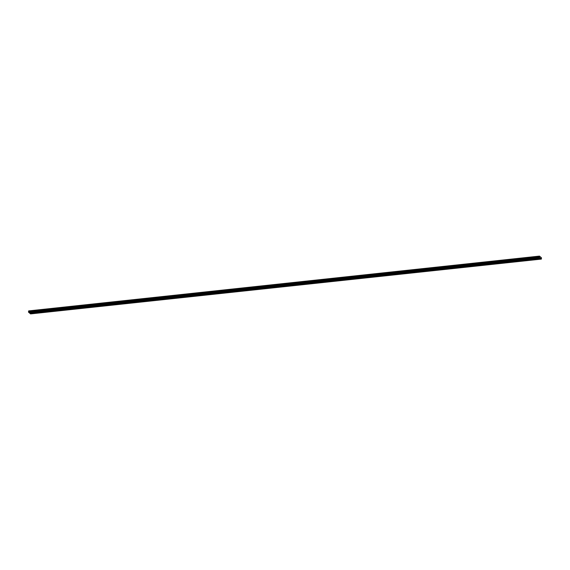 <?xml version="1.0" encoding="UTF-8"?>
<svg xmlns="http://www.w3.org/2000/svg" width="570" height="570" viewBox="0 0 570 570"><rect width="100%" height="100%" fill="white"/><g stroke="black" fill="none" stroke-linecap="round" stroke-linejoin="round"><path stroke-width="0.85" d="M537.254 258.146L536.776 257.996L537.254 258.146M531.874 258.723L531.397 258.573L531.874 258.723M526.495 259.3L526.017 259.151L526.495 259.3M521.122 259.877L520.645 259.728L521.122 259.877M515.743 260.454L515.266 260.305L515.743 260.454M510.364 261.031L509.886 260.882L510.364 261.031M504.992 261.609L504.514 261.459L504.992 261.609M499.612 262.186L499.135 262.036L499.612 262.186M494.233 262.763L493.755 262.613L494.233 262.763M488.853 263.34L488.383 263.19L488.853 263.34M483.481 263.917L483.004 263.767L483.481 263.917M478.102 264.494L477.624 264.345L478.102 264.494M472.722 265.071L472.245 264.922L472.722 265.071M467.35 265.649L466.873 265.499L467.35 265.649M461.971 266.226L461.493 266.076L461.971 266.226M456.591 266.803L456.114 266.653L456.591 266.803M451.219 267.38L450.742 267.23L451.219 267.38M445.84 267.957L445.362 267.807L445.84 267.957M440.46 268.534L439.983 268.385L440.46 268.534M435.088 269.111L434.611 268.962L435.088 269.111M429.709 269.688L429.231 269.539L429.709 269.688M424.329 270.266L423.852 270.116L424.329 270.266M418.957 270.843L418.48 270.693L418.957 270.843M413.578 271.42L413.1 271.27L413.578 271.42M408.198 271.997L407.721 271.847L408.198 271.997M402.826 272.574L402.349 272.424L402.826 272.574M397.447 273.151L396.969 273.002L397.447 273.151M392.067 273.721L391.59 273.579L392.067 273.721M386.688 274.298L386.218 274.156L386.688 274.298M381.316 274.875L380.838 274.733L381.316 274.875M375.936 275.453L375.459 275.31L375.936 275.453M370.557 276.03L370.08 275.887L370.557 276.03M365.185 276.607L364.707 276.464L365.185 276.607M359.805 277.184L359.328 277.041L359.805 277.184M354.426 277.761L353.949 277.611L354.426 277.761M349.054 278.338L348.576 278.189L349.054 278.338M343.674 278.915L343.197 278.766L343.674 278.915M338.295 279.492L337.818 279.343L338.295 279.492M332.923 280.07L332.445 279.92L332.923 280.07M327.543 280.647L327.066 280.497L327.543 280.647M322.164 281.224L321.687 281.074L322.164 281.224M316.792 281.801L316.314 281.651L316.792 281.801M311.412 282.378L310.935 282.228L311.412 282.378M306.033 282.955L305.556 282.805L306.033 282.955M300.661 283.532L300.183 283.383L300.661 283.532M295.281 284.109L294.804 283.96L295.281 284.109M289.902 284.687L289.425 284.537L289.902 284.687M284.523 285.264L284.052 285.114L284.523 285.264M279.15 285.841L278.673 285.691L279.15 285.841M273.771 286.418L273.294 286.268L273.771 286.418M268.392 286.995L267.914 286.845L268.392 286.995M263.019 287.572L262.542 287.423L263.019 287.572M257.64 288.149L257.163 288L257.64 288.149M252.261 288.726L251.783 288.577L252.261 288.726M246.888 289.304L246.411 289.154L246.888 289.304M241.509 289.881L241.032 289.731L241.509 289.881M236.13 290.458L235.652 290.308L236.13 290.458M230.757 291.035L230.28 290.885L230.757 291.035M225.378 291.612L224.901 291.462L225.378 291.612M219.999 292.189L219.521 292.04L219.999 292.189M214.626 292.766L214.149 292.617L214.626 292.766M209.247 293.343L208.77 293.194L209.247 293.343M203.868 293.921L203.39 293.771L203.868 293.921M198.488 294.498L198.018 294.348L198.488 294.498M193.116 295.075L192.639 294.925L193.116 295.075M187.737 295.652L187.259 295.502L187.737 295.652M182.357 296.229L181.887 296.079L182.357 296.229M176.985 296.806L176.508 296.656L176.985 296.806M171.606 297.376L171.128 297.234L171.606 297.376M166.226 297.953L165.749 297.811L166.226 297.953M160.854 298.53L160.377 298.388L160.854 298.53M155.475 299.108L154.997 298.965L155.475 299.108M150.095 299.685L149.618 299.542L150.095 299.685M144.723 300.262L144.246 300.119L144.723 300.262M139.344 300.839L138.866 300.696L139.344 300.839M133.964 301.416L133.487 301.266L133.964 301.416M128.592 301.993L128.115 301.844L128.592 301.993M123.213 302.57L122.735 302.421L123.213 302.57M117.833 303.147L117.356 302.998L117.833 303.147M112.461 303.724L111.984 303.575L112.461 303.724M107.082 304.302L106.604 304.152L107.082 304.302M101.702 304.879L101.225 304.729L101.702 304.879M96.323 305.456L95.853 305.306L96.323 305.456M90.951 306.033L90.473 305.883L90.951 306.033M85.571 306.61L85.094 306.461L85.571 306.61M80.192 307.187L79.722 307.038L80.192 307.187M74.82 307.764L74.342 307.615L74.82 307.764M69.44 308.341L68.963 308.192L69.44 308.341M64.061 308.919L63.584 308.769L64.061 308.919M58.689 309.496L58.211 309.346L58.689 309.496M53.309 310.073L52.832 309.923L53.309 310.073M47.93 310.65L47.453 310.5L47.93 310.65M42.558 311.227L42.08 311.078L42.558 311.227M37.178 311.804L36.701 311.655L37.178 311.804M31.799 312.381L31.322 312.232L31.799 312.381M538.394 259.122L537.916 258.972L538.394 259.122M533.014 259.699L532.537 259.549L533.014 259.699M527.635 260.276L527.157 260.127L527.635 260.276M522.263 260.853L521.785 260.704L522.263 260.853M516.883 261.43L516.406 261.281L516.883 261.43M511.504 262.008L511.026 261.858L511.504 262.008M506.132 262.585L505.654 262.435L506.132 262.585M500.752 263.162L500.275 263.012L500.752 263.162M495.373 263.739L494.895 263.589L495.373 263.739M490.001 264.316L489.523 264.166L490.001 264.316M484.621 264.893L484.144 264.744L484.621 264.893M479.242 265.47L478.764 265.321L479.242 265.47M473.862 266.048L473.392 265.898L473.862 266.048M468.49 266.625L468.013 266.475L468.49 266.625M463.111 267.202L462.633 267.052L463.111 267.202M457.731 267.779L457.254 267.629L457.731 267.779M452.359 268.356L451.882 268.206L452.359 268.356M446.98 268.933L446.502 268.784L446.98 268.933M441.6 269.51L441.123 269.361L441.6 269.51M436.228 270.087L435.751 269.938L436.228 270.087M430.849 270.665L430.371 270.515L430.849 270.665M425.469 271.242L424.992 271.092L425.469 271.242M420.097 271.819L419.62 271.669L420.097 271.819M414.718 272.396L414.24 272.246L414.718 272.396M409.338 272.973L408.861 272.823L409.338 272.973M403.966 273.55L403.489 273.401L403.966 273.55M398.587 274.127L398.109 273.978L398.587 274.127M393.207 274.704L392.73 274.555L393.207 274.704M387.835 275.281L387.358 275.132L387.835 275.281M382.456 275.859L381.978 275.709L382.456 275.859M377.076 276.436L376.599 276.286L377.076 276.436M371.697 277.006L371.227 276.863L371.697 277.006M366.325 277.583L365.847 277.44L366.325 277.583M360.945 278.16L360.468 278.017L360.945 278.16M355.566 278.737L355.089 278.595L355.566 278.737M350.194 279.314L349.716 279.172L350.194 279.314M344.814 279.891L344.337 279.749L344.814 279.891M339.435 280.469L338.958 280.326L339.435 280.469M334.063 281.046L333.585 280.896L334.063 281.046M328.683 281.623L328.206 281.473L328.683 281.623M323.304 282.2L322.827 282.05L323.304 282.2M317.932 282.777L317.454 282.627L317.932 282.777M312.552 283.354L312.075 283.204L312.552 283.354M307.173 283.931L306.696 283.782L307.173 283.931M301.801 284.508L301.323 284.359L301.801 284.508M296.421 285.086L295.944 284.936L296.421 285.086M291.042 285.663L290.565 285.513L291.042 285.663M285.663 286.24L285.192 286.09L285.663 286.24M280.29 286.817L279.813 286.667L280.29 286.817M274.911 287.394L274.434 287.244L274.911 287.394M269.532 287.971L269.061 287.822L269.532 287.971M264.159 288.548L263.682 288.399L264.159 288.548M258.78 289.125L258.303 288.976L258.78 289.125M253.401 289.703L252.923 289.553L253.401 289.703M248.028 290.28L247.551 290.13L248.028 290.28M242.649 290.857L242.172 290.707L242.649 290.857M237.27 291.434L236.792 291.284L237.27 291.434M231.897 292.011L231.42 291.861L231.897 292.011M226.518 292.588L226.041 292.439L226.518 292.588M221.139 293.165L220.661 293.016L221.139 293.165M215.766 293.742L215.289 293.593L215.766 293.742M210.387 294.32L209.91 294.17L210.387 294.32M205.008 294.897L204.53 294.747L205.008 294.897M199.635 295.474L199.158 295.324L199.635 295.474M194.256 296.051L193.779 295.901L194.256 296.051M188.877 296.628L188.399 296.478L188.877 296.628M183.497 297.205L183.027 297.055L183.497 297.205M178.125 297.782L177.648 297.633L178.125 297.782M172.746 298.359L172.268 298.21L172.746 298.359M167.366 298.937L166.896 298.787L167.366 298.937M161.994 299.514L161.517 299.364L161.994 299.514M156.615 300.091L156.137 299.941L156.615 300.091M151.235 300.661L150.758 300.518L151.235 300.661M145.863 301.238L145.386 301.095L145.863 301.238M140.484 301.815L140.006 301.673L140.484 301.815M135.104 302.392L134.627 302.25L135.104 302.392M129.732 302.969L129.255 302.827L129.732 302.969M124.353 303.546L123.875 303.404L124.353 303.546M118.973 304.123L118.496 303.981L118.973 304.123M113.601 304.701L113.124 304.551L113.601 304.701M108.222 305.278L107.744 305.128L108.222 305.278M102.842 305.855L102.365 305.705L102.842 305.855M97.47 306.432L96.993 306.282L97.47 306.432M92.091 307.009L91.613 306.86L92.091 307.009M86.711 307.586L86.234 307.437L86.711 307.586M81.332 308.163L80.862 308.014L81.332 308.163M75.96 308.74L75.482 308.591L75.96 308.74M70.58 309.318L70.103 309.168L70.58 309.318M65.201 309.895L64.731 309.745L65.201 309.895M59.829 310.472L59.351 310.322L59.829 310.472M54.449 311.049L53.972 310.899L54.449 311.049M49.07 311.626L48.593 311.477L49.07 311.626M43.698 312.203L43.22 312.054L43.698 312.203M38.318 312.78L37.841 312.631L38.318 312.78M32.939 313.358L32.462 313.208L32.939 313.358M29.398 312.837L30.552 313.906L541.379 259.094L539.355 257.355L539.469 256.122L541.457 257.783L541.379 259.094M539.469 256.108L28.657 310.906L28.529 312.168L29.319 312.844L540.146 258.032M29.733 313.13L540.559 258.317M28.529 312.168L539.355 257.355M28.5 312.068L539.327 257.262M28.614 311.355L539.441 256.543M28.607 311.327L539.434 256.514M29.761 313.222L540.588 258.417M28.514 311.911L539.341 257.106M28.521 311.883L539.348 257.07M28.635 311.754L539.462 256.942M28.657 311.683L539.484 256.878M28.664 311.605L539.491 256.799M28.657 311.519L539.484 256.707M28.578 311.199L539.405 256.393M28.571 311.156L539.398 256.343M28.585 311.028L539.412 256.215M28.6 310.999L539.427 256.187"/></g></svg>
